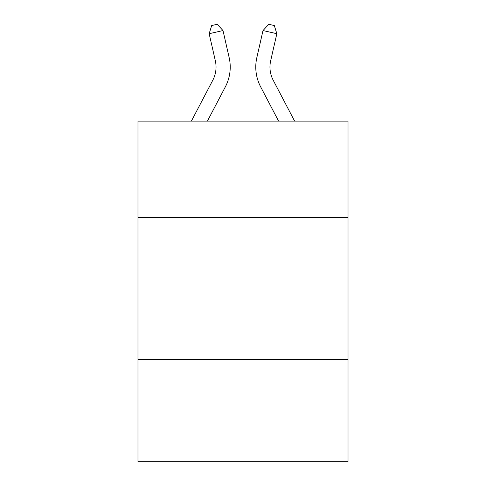 <?xml version="1.0" encoding="UTF-8"?>
<svg xmlns="http://www.w3.org/2000/svg" width="486" height="486" viewBox="0 0 486 486"><rect width="100%" height="100%" fill="white"/><g stroke="black" fill="none" stroke-linecap="round" stroke-linejoin="round"><path stroke-width="0.73" d="M348.019 217.607L348.019 121.105L137.981 121.105L137.981 217.607L348.019 217.607L348.019 461.7L137.981 461.7L137.981 217.607M348.019 359.519L137.981 359.519M229.161 57.603L222.995 30.551L229.161 57.603A42.574 42.574 0 0 1 225.364 86.818L207.407 121.105M294.613 121.105L273.205 80.233A28.382 28.382 0 0 1 270.672 60.756L276.838 33.704L263.005 30.551L256.839 57.603A42.574 42.574 0 0 0 260.636 86.818L278.593 121.105M191.387 121.105L212.795 80.233A28.382 28.382 0 0 0 215.328 60.756L209.162 33.704L211.671 25.564L217.206 24.3L222.995 30.551L209.162 33.704M212.795 80.233A28.382 28.382 0 0 0 215.328 60.756A28.382 28.382 0 0 1 212.795 80.233A28.382 28.382 0 0 0 215.328 60.756A28.382 28.382 0 0 1 212.795 80.233A28.382 28.382 0 0 0 215.328 60.756A28.382 28.382 0 0 1 212.795 80.233A28.382 28.382 0 0 0 215.328 60.756A28.382 28.382 0 0 1 212.795 80.233A28.382 28.382 0 0 0 215.328 60.756A28.382 28.382 0 0 1 212.795 80.233A28.382 28.382 0 0 0 215.328 60.756A28.382 28.382 0 0 1 212.795 80.233A28.382 28.382 0 0 0 215.328 60.756A28.382 28.382 0 0 1 212.795 80.233M273.205 80.233A28.382 28.382 0 0 1 270.672 60.756A28.382 28.382 0 0 0 273.205 80.233A28.382 28.382 0 0 1 270.672 60.756A28.382 28.382 0 0 0 273.205 80.233A28.382 28.382 0 0 1 270.672 60.756A28.382 28.382 0 0 0 273.205 80.233A28.382 28.382 0 0 1 270.672 60.756A28.382 28.382 0 0 0 273.205 80.233A28.382 28.382 0 0 1 270.672 60.756A28.382 28.382 0 0 0 273.205 80.233A28.382 28.382 0 0 1 270.672 60.756A28.382 28.382 0 0 0 273.205 80.233A28.382 28.382 0 0 1 270.672 60.756A28.382 28.382 0 0 0 273.205 80.233A28.382 28.382 0 0 1 270.672 60.756M276.838 33.704L274.329 25.564L268.794 24.3L263.005 30.551L256.839 57.603"/></g></svg>
